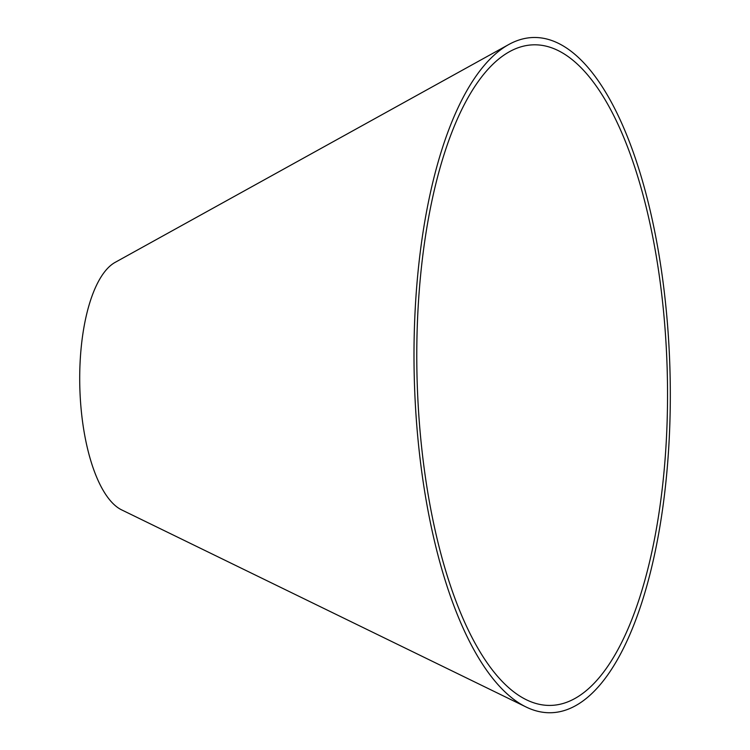<?xml version="1.0" encoding="UTF-8"?>
<svg xmlns="http://www.w3.org/2000/svg" width="750" height="750" viewBox="0 0 750 750"><rect width="100%" height="100%" fill="white"/><g stroke="black" fill="none" stroke-linecap="round" stroke-linejoin="round"><path stroke-width="1.12" d="M422.081 451.331A330.403 125.128 88.5 0 0 526.425 699.788A330.403 125.128 88.5 0 0 667.247 371.831A330.403 125.128 88.5 0 0 509.569 51.647A330.403 125.128 88.5 0 0 422.081 451.331M419.419 453.028A337.734 127.894 88.5 0 0 526.069 706.987A337.734 127.894 88.5 0 0 670.012 371.766A337.734 127.894 88.5 0 0 508.847 44.475A337.734 127.894 88.5 0 0 419.419 453.028M508.847 44.475L115.134 262.378A126.15 47.775 88.5 0 0 81.731 414.984A126.15 47.775 88.5 0 0 121.566 509.841L526.069 706.987"/></g></svg>
